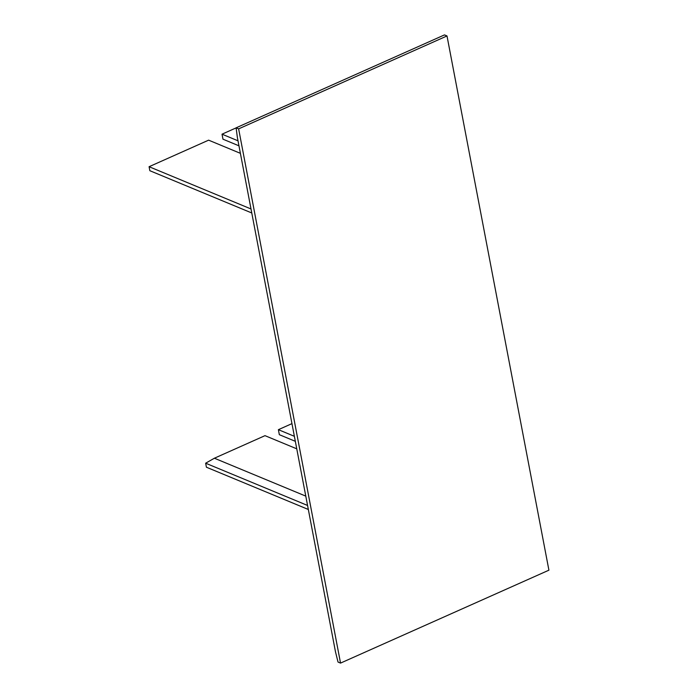 <?xml version="1.0" encoding="UTF-8"?>
<svg xmlns="http://www.w3.org/2000/svg" width="698" height="698" viewBox="0 0 698 698"><rect width="100%" height="100%" fill="white"/><g stroke="black" fill="none" stroke-linecap="round" stroke-linejoin="round"><path stroke-width="1.05" d="M335.476 651.775L237.39 137.576L236.107 127.821L238.629 128.868L340.537 663.1L338.024 662.053L335.476 651.775M236.107 127.821L444.486 34.9L446.999 35.947L548.916 570.179L340.537 663.1M446.999 35.947L238.629 128.868M307.574 505.465L205.648 463.202L206.416 467.215L308.333 509.479M205.648 463.202L214.391 458.22L264.996 435.657L296.763 448.831M214.391 458.22L305.785 496.121M294.382 436.311L278.389 429.68L279.34 434.688L295.333 441.319M278.389 429.68L291.956 423.625M251.777 212.977L149.852 170.713L149.084 166.709L251.01 208.972M149.084 166.709L208.623 140.158L240.4 153.333M236.116 127.891L222.016 134.182L238.009 140.813M222.016 134.182L222.976 139.19L238.96 145.821"/></g></svg>
